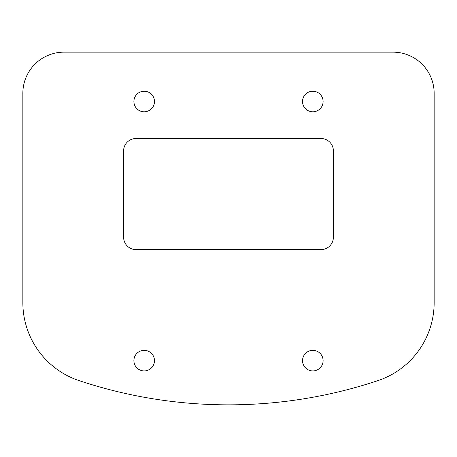 <?xml version="1.0" encoding="UTF-8"?>
<svg xmlns="http://www.w3.org/2000/svg" width="457" height="457" viewBox="0 0 457 457"><rect width="100%" height="100%" fill="white"/><g stroke="black" fill="none" stroke-linecap="round" stroke-linejoin="round"><path stroke-width="0.69" d="M302.534 101.511A10.283 10.283 0 0 1 317.958 92.605A10.283 10.283 0 0 1 317.958 110.417A10.283 10.283 0 0 1 302.534 101.511M133.901 360.63A10.283 10.283 0 0 1 149.325 351.724A10.283 10.283 0 0 1 149.325 369.536A10.283 10.283 0 0 1 133.901 360.63M302.534 360.63A10.283 10.283 0 0 1 317.958 351.724A10.283 10.283 0 0 1 317.958 369.536A10.283 10.283 0 0 1 302.534 360.63M133.901 101.511A10.283 10.283 0 0 1 149.325 92.605A10.283 10.283 0 0 1 149.325 110.417A10.283 10.283 0 0 1 133.901 101.511M135.958 138.528L321.043 138.528A12.339 12.339 0 0 1 333.382 150.867L333.382 237.24A12.339 12.339 0 0 1 321.043 249.579L135.958 249.579A12.339 12.339 0 0 1 123.619 237.24L123.619 150.867A12.339 12.339 0 0 1 135.958 138.528M22.85 93.285L22.85 302.591A82.26 82.26 0 0 0 79.135 380.641A472.995 472.995 0 0 0 377.865 380.641A82.26 82.26 0 0 0 434.15 302.591L434.15 93.285A41.13 41.13 0 0 0 393.02 52.155L63.98 52.155A41.13 41.13 0 0 0 22.85 93.285"/></g></svg>
